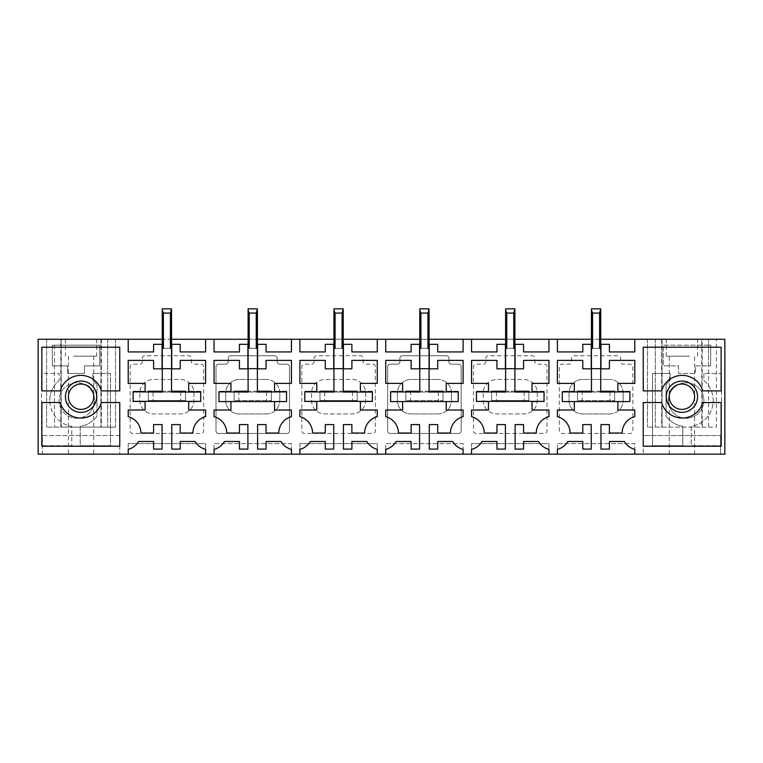 <?xml version="1.0" encoding="UTF-8"?>
<svg xmlns="http://www.w3.org/2000/svg" width="763" height="763" viewBox="0 0 763 763"><rect width="100%" height="100%" fill="white"/><g stroke="black" fill="none" stroke-linecap="round" stroke-linejoin="round"><path stroke-width="0.57" stroke-dasharray="3.81 2.86" d="M623.133 392.993A13.515 13.515 0 0 0 609.608 379.469A13.515 13.515 0 0 1 623.133 392.993L623.133 400.422L623.133 392.993M609.608 413.947A13.515 13.515 0 0 0 623.133 400.422A13.515 13.515 0 0 1 609.608 413.947L582.579 413.947A13.515 13.515 0 0 1 569.055 400.422L569.055 392.993A13.515 13.515 0 0 1 582.579 379.469L609.608 379.469L582.579 379.469A13.515 13.515 0 0 0 569.055 392.993L569.055 400.422A13.515 13.515 0 0 0 582.579 413.947L609.608 413.947M577.505 392.058L562.302 392.058L562.302 401.357L577.505 401.357L577.505 392.058L577.505 400.508L614.682 400.508L577.505 400.508L577.505 391.219L614.682 391.219L614.682 400.508L614.682 392.058L577.505 392.058L577.505 401.357L582.236 401.357L582.236 392.058M632.842 366.717L632.842 430.923A2.537 2.537 0 0 1 630.314 433.46L561.873 433.46A2.537 2.537 0 0 1 559.346 430.923L559.346 366.717A2.537 2.537 0 0 1 561.873 364.18L569.055 364.18A2.537 2.537 0 0 0 571.592 361.643L571.592 358.267A2.537 2.537 0 0 1 574.129 355.73L618.059 355.73A2.537 2.537 0 0 1 620.596 358.267L620.596 361.643A2.537 2.537 0 0 0 623.133 364.18L630.314 364.18A2.537 2.537 0 0 1 632.842 366.717L632.842 430.923A2.537 2.537 0 0 1 630.314 433.46L561.873 433.46A2.537 2.537 0 0 1 559.346 430.923L559.346 366.717A2.537 2.537 0 0 1 561.873 364.18L569.055 364.18A2.537 2.537 0 0 0 571.592 361.643L571.592 358.267A2.537 2.537 0 0 1 574.129 355.73L618.059 355.73A2.537 2.537 0 0 1 620.596 358.267L620.596 361.643A2.537 2.537 0 0 0 623.133 364.18L630.314 364.18A2.537 2.537 0 0 1 632.842 366.717M724.85 454.157L724.85 339.258L38.15 339.258L38.15 454.157L724.85 454.157M49.795 400.508A26.19 26.19 0 0 1 59.104 380.489A26.19 26.19 0 0 0 71.779 426.364L71.779 445.706L41.526 445.706L41.526 373.469L59.104 373.469L59.104 380.489L59.104 373.469L41.526 373.469L41.526 445.706L71.779 445.706L71.779 426.364A26.19 26.19 0 0 1 49.795 400.508M92.895 380.489A26.219 26.219 0 0 1 96.949 384.771A26.219 26.219 0 0 0 92.895 380.489L92.895 373.469L110.473 373.469L110.473 445.706L80.22 445.706L80.22 426.364A26.19 26.19 0 0 0 96.949 416.245L96.949 384.771L96.949 416.245A26.19 26.19 0 0 1 80.22 426.364L80.22 445.706L110.473 445.706L110.473 373.469L92.895 373.469L92.895 380.489M99.657 365.868L84.445 365.868L84.445 373.469L67.554 373.469L67.554 365.868L52.342 365.868L52.342 345.172L99.657 345.172L99.657 365.868L84.445 365.868L84.445 373.469L67.554 373.469L67.554 365.868L52.342 365.868L52.342 345.172L99.657 345.172L99.657 365.868M94.583 400.508A17.74 17.74 0 0 1 76.844 418.248A17.74 17.74 0 0 1 59.104 400.508A17.74 17.74 0 0 1 76.844 382.768A17.74 17.74 0 0 1 94.583 400.508A17.74 17.74 0 0 0 76.844 382.768A17.74 17.74 0 0 0 59.104 400.508A17.74 17.74 0 0 0 76.844 418.248A17.74 17.74 0 0 0 94.583 400.508M703.896 373.469L703.896 380.489A26.19 26.19 0 0 1 691.221 426.364L691.221 445.706L721.474 445.706L721.474 373.469L703.896 373.469L703.896 380.489A26.19 26.19 0 0 1 691.221 426.364L691.221 445.706L721.474 445.706L721.474 373.469L703.896 373.469M666.051 416.245L666.051 384.771A26.219 26.219 0 0 1 670.105 380.489L670.105 373.469L652.527 373.469L652.527 445.706L682.78 445.706L682.78 426.364A26.19 26.19 0 0 1 666.051 416.245L666.051 384.771A26.219 26.219 0 0 1 670.105 380.489L670.105 373.469L652.527 373.469L652.527 445.706L682.78 445.706L682.78 426.364A26.19 26.19 0 0 1 666.051 416.245M702.208 427.118L716.4 427.118L716.4 339.258L716.4 427.118L701.788 427.118L701.788 339.258L701.788 427.118L708.541 427.118L708.541 365.868L710.658 365.868L710.658 345.172L663.343 345.172L663.343 365.868L678.555 365.868L678.555 373.469L695.446 373.469L695.446 365.868L710.658 365.868L710.658 345.172L708.541 345.172L708.541 365.868L695.446 365.868L695.446 373.469L678.555 373.469L678.555 365.868L663.343 365.868L663.343 345.172L708.541 345.172L708.541 339.258L708.541 427.118L647.463 427.118L702.208 427.118L702.208 339.258L647.463 339.258L662.074 339.258L662.074 427.118L662.074 339.258L655.322 339.258L702.208 339.258M668.417 400.508A17.74 17.74 0 0 1 686.156 382.768A17.74 17.74 0 0 1 703.896 400.508A17.74 17.74 0 0 1 686.156 418.248A17.74 17.74 0 0 1 668.417 400.508A17.74 17.74 0 0 1 686.156 382.768A17.74 17.74 0 0 1 703.896 400.508A17.74 17.74 0 0 1 686.156 418.248A17.74 17.74 0 0 1 668.417 400.508M201.127 364.18A2.537 2.537 0 0 1 203.654 366.717L203.654 430.923A2.537 2.537 0 0 1 201.127 433.46L132.686 433.46A2.537 2.537 0 0 1 130.158 430.923L130.158 366.717A2.537 2.537 0 0 1 132.686 364.18L139.867 364.18A2.537 2.537 0 0 0 142.404 361.643L142.404 358.267A2.537 2.537 0 0 1 144.941 355.73L188.871 355.73A2.537 2.537 0 0 1 191.408 358.267L191.408 361.643A2.537 2.537 0 0 0 193.945 364.18L201.127 364.18A2.537 2.537 0 0 1 203.654 366.717L203.654 430.923A2.537 2.537 0 0 1 201.127 433.46L132.686 433.46A2.537 2.537 0 0 1 130.158 430.923L130.158 366.717A2.537 2.537 0 0 1 132.686 364.18L139.867 364.18A2.537 2.537 0 0 0 142.404 361.643L142.404 358.267A2.537 2.537 0 0 1 144.941 355.73L188.871 355.73A2.537 2.537 0 0 1 191.408 358.267L191.408 361.643A2.537 2.537 0 0 0 193.945 364.18L201.127 364.18M286.964 364.18A2.537 2.537 0 0 1 289.492 366.717L289.492 430.923A2.537 2.537 0 0 1 286.964 433.46L218.523 433.46A2.537 2.537 0 0 1 215.996 430.923L215.996 366.717A2.537 2.537 0 0 1 218.523 364.18L225.705 364.18A2.537 2.537 0 0 0 228.242 361.643L228.242 358.267A2.537 2.537 0 0 1 230.779 355.73L274.709 355.73A2.537 2.537 0 0 1 277.246 358.267L277.246 361.643A2.537 2.537 0 0 0 279.783 364.18L286.964 364.18L279.783 364.18A2.537 2.537 0 0 1 277.246 361.643L277.246 358.267A2.537 2.537 0 0 0 274.709 355.73L230.779 355.73A2.537 2.537 0 0 0 228.242 358.267L228.242 361.643A2.537 2.537 0 0 1 225.705 364.18L218.523 364.18A2.537 2.537 0 0 0 215.996 366.717L215.996 430.923A2.537 2.537 0 0 0 218.523 433.46L286.964 433.46A2.537 2.537 0 0 0 289.492 430.923L289.492 366.717A2.537 2.537 0 0 0 286.964 364.18M372.802 364.18A2.537 2.537 0 0 1 375.329 366.717L375.329 430.923A2.537 2.537 0 0 1 372.802 433.46L304.361 433.46A2.537 2.537 0 0 1 301.833 430.923L301.833 366.717A2.537 2.537 0 0 1 304.361 364.18L311.542 364.18A2.537 2.537 0 0 0 314.079 361.643L314.079 358.267A2.537 2.537 0 0 1 316.616 355.73L360.546 355.73A2.537 2.537 0 0 1 363.083 358.267L363.083 361.643A2.537 2.537 0 0 0 365.62 364.18L372.802 364.18A2.537 2.537 0 0 1 375.329 366.717L375.329 430.923A2.537 2.537 0 0 1 372.802 433.46L304.361 433.46A2.537 2.537 0 0 1 301.833 430.923L301.833 366.717A2.537 2.537 0 0 1 304.361 364.18L311.542 364.18A2.537 2.537 0 0 0 314.079 361.643L314.079 358.267A2.537 2.537 0 0 1 316.616 355.73L360.546 355.73A2.537 2.537 0 0 1 363.083 358.267L363.083 361.643A2.537 2.537 0 0 0 365.62 364.18L372.802 364.18M458.639 364.18A2.537 2.537 0 0 1 461.167 366.717L461.167 430.923A2.537 2.537 0 0 1 458.639 433.46L390.198 433.46A2.537 2.537 0 0 1 387.671 430.923L387.671 366.717A2.537 2.537 0 0 1 390.198 364.18L397.38 364.18A2.537 2.537 0 0 0 399.917 361.643L399.917 358.267A2.537 2.537 0 0 1 402.454 355.73L446.384 355.73A2.537 2.537 0 0 1 448.921 358.267L448.921 361.643A2.537 2.537 0 0 0 451.458 364.18L458.639 364.18L451.458 364.18A2.537 2.537 0 0 1 448.921 361.643L448.921 358.267A2.537 2.537 0 0 0 446.384 355.73L402.454 355.73A2.537 2.537 0 0 0 399.917 358.267L399.917 361.643A2.537 2.537 0 0 1 397.38 364.18L390.198 364.18A2.537 2.537 0 0 0 387.671 366.717L387.671 430.923A2.537 2.537 0 0 0 390.198 433.46L458.639 433.46A2.537 2.537 0 0 0 461.167 430.923L461.167 366.717A2.537 2.537 0 0 0 458.639 364.18M544.477 364.18A2.537 2.537 0 0 1 547.004 366.717L547.004 430.923A2.537 2.537 0 0 1 544.477 433.46L476.036 433.46A2.537 2.537 0 0 1 473.508 430.923L473.508 366.717A2.537 2.537 0 0 1 476.036 364.18L483.217 364.18A2.537 2.537 0 0 0 485.754 361.643L485.754 358.267A2.537 2.537 0 0 1 488.291 355.73L532.221 355.73A2.537 2.537 0 0 1 534.758 358.267L534.758 361.643A2.537 2.537 0 0 0 537.295 364.18L544.477 364.18A2.537 2.537 0 0 1 547.004 366.717L547.004 430.923A2.537 2.537 0 0 1 544.477 433.46L476.036 433.46A2.537 2.537 0 0 1 473.508 430.923L473.508 366.717A2.537 2.537 0 0 1 476.036 364.18L483.217 364.18A2.537 2.537 0 0 0 485.754 361.643L485.754 358.267A2.537 2.537 0 0 1 488.291 355.73L532.221 355.73A2.537 2.537 0 0 1 534.758 358.267L534.758 361.643A2.537 2.537 0 0 0 537.295 364.18L544.477 364.18M548.95 454.157L471.563 454.157L548.95 454.157L548.95 443.599L471.563 443.599L471.563 454.157L471.563 443.599L548.95 443.599L548.95 449.397A16.9 16.9 0 0 1 538.544 441.481L523.561 441.481L523.561 449.092L515.111 449.092L515.111 424.59L523.561 424.59L523.561 433.041L536.275 433.041A16.9 16.9 0 0 1 548.95 416.674L548.95 410.017L532.049 410.017L532.049 401.567L544.048 401.567M491.668 392.058L476.465 392.058L476.465 401.357L491.668 401.357L491.668 392.058L491.668 400.508L528.845 400.508L528.845 392.058L528.845 401.357L544.048 401.357L544.048 392.058L544.048 401.357L544.048 392.058L491.668 392.058L491.668 401.357L496.398 401.357L496.398 392.058M544.048 391.848L544.048 391.219L532.049 391.219L532.049 391.848L544.048 391.848L544.048 391.219L532.049 391.219L532.049 391.848L544.048 391.848L532.049 391.848L532.049 383.398L548.95 383.398L548.95 360.374L523.561 360.374L523.561 368.825L515.111 368.825L515.111 344.323L523.561 344.323L523.561 351.934L548.95 351.934L548.95 339.258M514.901 339.258L505.611 339.258M471.563 339.258L471.563 351.934L496.951 351.934L496.951 344.323L505.402 344.323L505.402 368.825L496.951 368.825L496.951 360.374L471.563 360.374L471.563 383.398L488.463 383.398L488.463 391.848L476.465 391.848L488.463 391.848L476.465 391.848L476.465 391.219L476.465 391.848M476.465 401.567L488.463 401.567L488.463 410.017L471.563 410.017L471.563 416.674A16.9 16.9 0 0 1 484.238 433.041L496.951 433.041L496.951 424.59L505.402 424.59L505.402 449.092L496.951 449.092L496.951 441.481L481.968 441.481A16.9 16.9 0 0 1 471.563 449.397L471.563 454.157M514.901 391.219L505.611 391.219M488.463 391.219L488.463 391.848L488.463 391.219L476.465 391.219L488.463 391.219M451.458 392.993A13.515 13.515 0 0 0 437.933 379.469A13.515 13.515 0 0 1 451.458 392.993L451.458 400.422L451.458 392.993M437.933 413.947A13.515 13.515 0 0 0 451.458 400.422A13.515 13.515 0 0 1 437.933 413.947L410.904 413.947A13.515 13.515 0 0 1 397.38 400.422L397.38 392.993A13.515 13.515 0 0 1 410.904 379.469L437.933 379.469L410.904 379.469A13.515 13.515 0 0 0 397.38 392.993L397.38 400.422A13.515 13.515 0 0 0 410.904 413.947L437.933 413.947M405.83 392.058L390.627 392.058L390.627 401.357L405.83 401.357L405.83 392.058L405.83 400.508L443.007 400.508L405.83 400.508L405.83 391.219L443.007 391.219L443.007 400.508L443.007 392.058L405.83 392.058L405.83 401.357L410.561 401.357L410.561 392.058M377.275 454.157L299.888 454.157L377.275 454.157L377.275 443.599L299.888 443.599L299.888 454.157L299.888 443.599L377.275 443.599L377.275 449.397A16.9 16.9 0 0 1 366.869 441.481L351.886 441.481L351.886 449.092L343.436 449.092L343.436 424.59L351.886 424.59L351.886 433.041L364.6 433.041A16.9 16.9 0 0 1 377.275 416.674L377.275 410.017L360.374 410.017L360.374 401.567L372.373 401.567M319.993 392.058L304.79 392.058L304.79 401.357L319.993 401.357L319.993 392.058L319.993 400.508L357.17 400.508L357.17 392.058L357.17 401.357L372.373 401.357L372.373 392.058L372.373 401.357L372.373 392.058L319.993 392.058L319.993 401.357L324.723 401.357L324.723 392.058M372.373 391.848L372.373 391.219L360.374 391.219L360.374 391.848L372.373 391.848L372.373 391.219L360.374 391.219L360.374 391.848L372.373 391.848L360.374 391.848L360.374 383.398L377.275 383.398L377.275 360.374L351.886 360.374L351.886 368.825L343.436 368.825L343.436 344.323L351.886 344.323L351.886 351.934L377.275 351.934L377.275 339.258M343.226 339.258L333.936 339.258M299.888 339.258L299.888 351.934L325.276 351.934L325.276 344.323L333.727 344.323L333.727 368.825L325.276 368.825L325.276 360.374L299.888 360.374L299.888 383.398L316.788 383.398L316.788 391.848L304.79 391.848L316.788 391.848L304.79 391.848L304.79 391.219L304.79 391.848M304.79 401.567L316.788 401.567L316.788 410.017L299.888 410.017L299.888 416.674A16.9 16.9 0 0 1 312.563 433.041L325.276 433.041L325.276 424.59L333.727 424.59L333.727 449.092L325.276 449.092L325.276 441.481L310.293 441.481A16.9 16.9 0 0 1 299.888 449.397L299.888 454.157M343.226 391.219L333.936 391.219M316.788 391.219L316.788 391.848L316.788 391.219L304.79 391.219L316.788 391.219M279.783 392.993A13.515 13.515 0 0 0 266.258 379.469A13.515 13.515 0 0 1 279.783 392.993L279.783 400.422L279.783 392.993M266.258 413.947A13.515 13.515 0 0 0 279.783 400.422A13.515 13.515 0 0 1 266.258 413.947L239.229 413.947A13.515 13.515 0 0 1 225.705 400.422L225.705 392.993A13.515 13.515 0 0 1 239.229 379.469L266.258 379.469L239.229 379.469A13.515 13.515 0 0 0 225.705 392.993L225.705 400.422A13.515 13.515 0 0 0 239.229 413.947L266.258 413.947M234.155 392.058L218.952 392.058L218.952 401.357L234.155 401.357L234.155 392.058L234.155 400.508L271.332 400.508L234.155 400.508L234.155 391.219L271.332 391.219L271.332 400.508L271.332 392.058L234.155 392.058L234.155 401.357L238.886 401.357L238.886 392.058M205.6 454.157L128.213 454.157L205.6 454.157L205.6 443.599L128.213 443.599L128.213 454.157L128.213 443.599L205.6 443.599L205.6 449.397A16.9 16.9 0 0 1 195.194 441.481L180.211 441.481L180.211 449.092L171.761 449.092L171.761 424.59L180.211 424.59L180.211 433.041L192.925 433.041A16.9 16.9 0 0 1 205.6 416.674L205.6 410.017L188.699 410.017L188.699 401.567L200.698 401.567M148.318 392.058L133.115 392.058L133.115 401.357L148.318 401.357L148.318 392.058L148.318 400.508L185.495 400.508L185.495 392.058L185.495 401.357L200.698 401.357L200.698 392.058L200.698 401.357L200.698 392.058L148.318 392.058L148.318 401.357L153.048 401.357L153.048 392.058M200.698 391.848L200.698 391.219L188.699 391.219L188.699 391.848L200.698 391.848L200.698 391.219L188.699 391.219L188.699 391.848L200.698 391.848L188.699 391.848L188.699 383.398L205.6 383.398L205.6 360.374L180.211 360.374L180.211 368.825L171.761 368.825L171.761 344.323L180.211 344.323L180.211 351.934L205.6 351.934L205.6 339.258M171.551 339.258L162.261 339.258M128.213 339.258L128.213 351.934L153.601 351.934L153.601 344.323L162.052 344.323L162.052 368.825L153.601 368.825L153.601 360.374L128.213 360.374L128.213 383.398L145.113 383.398L145.113 391.848L133.115 391.848L145.113 391.848L133.115 391.848L133.115 391.219L133.115 391.848M133.115 401.567L145.113 401.567L145.113 410.017L128.213 410.017L128.213 416.674A16.9 16.9 0 0 1 140.888 433.041L153.601 433.041L153.601 424.59L162.052 424.59L162.052 449.092L153.601 449.092L153.601 441.481L138.618 441.481A16.9 16.9 0 0 1 128.213 449.397L128.213 454.157M171.551 391.219L162.261 391.219M145.113 391.219L145.113 391.848L145.113 391.219L133.115 391.219L145.113 391.219M193.945 392.993L193.945 400.422A13.515 13.515 0 0 1 180.421 413.947L153.392 413.947A13.515 13.515 0 0 1 139.867 400.422L139.867 392.993A13.515 13.515 0 0 1 153.392 379.469L180.421 379.469A13.515 13.515 0 0 1 193.945 392.993L193.945 400.422A13.515 13.515 0 0 1 180.421 413.947L153.392 413.947A13.515 13.515 0 0 1 139.867 400.422L139.867 392.993A13.515 13.515 0 0 1 153.392 379.469L180.421 379.469A13.515 13.515 0 0 1 193.945 392.993M148.318 391.219L185.495 391.219L185.495 400.508L148.318 400.508L148.318 391.219M286.535 401.567L274.537 401.567L274.537 410.017L291.437 410.017L291.437 416.674A16.9 16.9 0 0 0 278.762 433.041L266.049 433.041L266.049 424.59L257.598 424.59L257.598 449.092L266.049 449.092L266.049 441.481L281.032 441.481A16.9 16.9 0 0 0 291.437 449.397L291.437 454.157L214.05 454.157L291.437 454.157L291.437 443.599L214.05 443.599L214.05 454.157L214.05 443.599L291.437 443.599L291.437 454.157M271.332 392.058L271.332 401.357L286.535 401.357L286.535 392.058L286.535 401.357L286.535 392.058L271.332 392.058L271.332 401.357L238.886 401.357M286.535 391.848L286.535 391.219L274.537 391.219L274.537 391.848L286.535 391.848L286.535 391.219L274.537 391.219L274.537 391.848L286.535 391.848L274.537 391.848L274.537 383.398L291.437 383.398L291.437 360.374L266.049 360.374L266.049 368.825L257.598 368.825L257.598 344.323L266.049 344.323L266.049 351.934L291.437 351.934L291.437 339.258M214.05 339.258L214.05 351.934L239.439 351.934L239.439 344.323L247.889 344.323L247.889 368.825L239.439 368.825L239.439 360.374L214.05 360.374L214.05 383.398L230.951 383.398L230.951 391.848L218.952 391.848L230.951 391.848L230.951 391.219L230.951 391.848L218.952 391.848L218.952 391.219L218.952 391.848M218.952 401.567L230.951 401.567L230.951 410.017L214.05 410.017L214.05 416.674A16.9 16.9 0 0 1 226.725 433.041L239.439 433.041L239.439 424.59L247.889 424.59L247.889 449.092L239.439 449.092L239.439 441.481L224.456 441.481A16.9 16.9 0 0 1 214.05 449.397M257.389 339.258L248.099 339.258M257.389 391.219L248.099 391.219M365.62 392.993L365.62 400.422A13.515 13.515 0 0 1 352.096 413.947L325.067 413.947A13.515 13.515 0 0 1 311.542 400.422L311.542 392.993A13.515 13.515 0 0 1 325.067 379.469L352.096 379.469A13.515 13.515 0 0 1 365.62 392.993L365.62 400.422A13.515 13.515 0 0 1 352.096 413.947L325.067 413.947A13.515 13.515 0 0 1 311.542 400.422L311.542 392.993A13.515 13.515 0 0 1 325.067 379.469L352.096 379.469A13.515 13.515 0 0 1 365.62 392.993M319.993 391.219L357.17 391.219L357.17 400.508L319.993 400.508L319.993 391.219M458.21 401.567L446.212 401.567L446.212 410.017L463.112 410.017L463.112 416.674A16.9 16.9 0 0 0 450.437 433.041L437.724 433.041L437.724 424.59L429.273 424.59L429.273 449.092L437.724 449.092L437.724 441.481L452.707 441.481A16.9 16.9 0 0 0 463.112 449.397L463.112 454.157L385.725 454.157L463.112 454.157L463.112 443.599L385.725 443.599L385.725 454.157L385.725 443.599L463.112 443.599L463.112 454.157M443.007 392.058L443.007 401.357L458.21 401.357L458.21 392.058L458.21 401.357L458.21 392.058L443.007 392.058L443.007 401.357L410.561 401.357M458.21 391.848L458.21 391.219L446.212 391.219L446.212 391.848L458.21 391.848L458.21 391.219L446.212 391.219L446.212 391.848L458.21 391.848L446.212 391.848L446.212 383.398L463.112 383.398L463.112 360.374L437.724 360.374L437.724 368.825L429.273 368.825L429.273 344.323L437.724 344.323L437.724 351.934L463.112 351.934L463.112 339.258M385.725 339.258L385.725 351.934L411.114 351.934L411.114 344.323L419.564 344.323L419.564 368.825L411.114 368.825L411.114 360.374L385.725 360.374L385.725 383.398L402.626 383.398L402.626 391.848L390.627 391.848L402.626 391.848L402.626 391.219L402.626 391.848L390.627 391.848L390.627 391.219L390.627 391.848M390.627 401.567L402.626 401.567L402.626 410.017L385.725 410.017L385.725 416.674A16.9 16.9 0 0 1 398.4 433.041L411.114 433.041L411.114 424.59L419.564 424.59L419.564 449.092L411.114 449.092L411.114 441.481L396.131 441.481A16.9 16.9 0 0 1 385.725 449.397M429.064 339.258L419.774 339.258M429.064 391.219L419.774 391.219M537.295 392.993L537.295 400.422A13.515 13.515 0 0 1 523.771 413.947L496.742 413.947A13.515 13.515 0 0 1 483.217 400.422L483.217 392.993A13.515 13.515 0 0 1 496.742 379.469L523.771 379.469A13.515 13.515 0 0 1 537.295 392.993L537.295 400.422A13.515 13.515 0 0 1 523.771 413.947L496.742 413.947A13.515 13.515 0 0 1 483.217 400.422L483.217 392.993A13.515 13.515 0 0 1 496.742 379.469L523.771 379.469A13.515 13.515 0 0 1 537.295 392.993M491.668 391.219L528.845 391.219L528.845 400.508L491.668 400.508L491.668 391.219M600.739 339.258L591.449 339.258M60.792 339.258L115.537 339.258L60.792 339.258L60.792 427.118L46.6 427.118L115.537 427.118L60.792 427.118M689.428 339.258L666.299 339.258L689.428 339.258M88.565 339.258L65.437 339.258L88.565 339.258M629.885 401.567L617.887 401.567L617.887 410.017L634.787 410.017L634.787 416.674A16.9 16.9 0 0 0 622.112 433.041L609.399 433.041L609.399 424.59L600.948 424.59L600.948 449.092L609.399 449.092L609.399 441.481L624.382 441.481A16.9 16.9 0 0 0 634.787 449.397L634.787 454.157L557.4 454.157L634.787 454.157L634.787 443.599L557.4 443.599L557.4 454.157L557.4 443.599L634.787 443.599L634.787 454.157M614.682 392.058L614.682 401.357L629.885 401.357L629.885 392.058L629.885 401.357L629.885 392.058L614.682 392.058L614.682 401.357L582.236 401.357M629.885 391.848L629.885 391.219L617.887 391.219L617.887 391.848L629.885 391.848L629.885 391.219L617.887 391.219L617.887 391.848L629.885 391.848L617.887 391.848L617.887 383.398L634.787 383.398L634.787 360.374L609.399 360.374L609.399 368.825L600.948 368.825L600.948 344.323L609.399 344.323L609.399 351.934L634.787 351.934L634.787 339.258M557.4 339.258L557.4 351.934L582.789 351.934L582.789 344.323L591.239 344.323L591.239 368.825L582.789 368.825L582.789 360.374L557.4 360.374L557.4 383.398L574.301 383.398L574.301 391.848L562.302 391.848L574.301 391.848L574.301 391.219L574.301 391.848L562.302 391.848L562.302 391.219L562.302 391.848M562.302 401.567L574.301 401.567L574.301 410.017L557.4 410.017L557.4 416.674A16.9 16.9 0 0 1 570.075 433.041L582.789 433.041L582.789 424.59L591.239 424.59L591.239 449.092L582.789 449.092L582.789 441.481L567.806 441.481A16.9 16.9 0 0 1 557.4 449.397M600.739 391.219L591.449 391.219M42.375 454.157L119.762 454.157L42.375 454.157L42.375 435.568L119.762 435.568L119.762 454.157L119.762 435.568L42.375 435.568L42.375 454.157M87.144 454.157L68.393 454.157L87.144 454.157M675.856 454.157L694.607 454.157L675.856 454.157M720.625 454.157L643.238 454.157L720.625 454.157L720.625 435.568L720.625 454.157M54.459 345.172L54.459 427.118L54.459 345.172M46.6 339.258L46.6 427.118L46.6 339.258M61.212 339.258L61.212 427.118L61.212 339.258M107.678 339.258L107.678 427.118L107.678 339.258M100.926 339.258L100.926 427.118L100.926 339.258M115.537 339.258L115.537 427.118L115.537 339.258M101.345 339.258L101.345 427.118M74.993 356.159L93.744 356.159L74.993 356.159M73.572 356.159L96.701 356.159L73.572 356.159M74.993 407.833A12.675 12.675 0 0 1 69.948 390.627A12.675 12.675 0 0 1 87.144 385.582A12.675 12.675 0 0 1 92.189 402.788A12.675 12.675 0 0 1 74.993 407.833M73.572 410.427A15.632 15.632 0 0 1 67.354 389.216A15.632 15.632 0 0 1 88.565 382.988A15.632 15.632 0 0 1 94.784 404.199A15.632 15.632 0 0 1 73.572 410.427M119.762 402.54L119.762 446.212L41.87 446.212L41.87 402.54L60.201 402.54A21.459 21.459 0 0 0 101.431 402.54L119.762 402.54M101.431 390.875L119.762 390.875L119.762 347.203L41.87 347.203L41.87 390.875L60.201 390.875A21.459 21.459 0 0 1 101.431 390.875M643.238 435.568L643.238 454.157L643.238 435.568L720.625 435.568L643.238 435.568M655.322 339.258L655.322 427.118L655.322 339.258M647.463 339.258L647.463 427.118L647.463 339.258M661.655 339.258L661.655 427.118M688.007 356.159L669.256 356.159L688.007 356.159M689.428 356.159L666.299 356.159L689.428 356.159M688.007 407.833A12.675 12.675 0 0 0 693.052 390.627A12.675 12.675 0 0 0 675.856 385.582A12.675 12.675 0 0 0 670.811 402.788A12.675 12.675 0 0 0 688.007 407.833M689.428 410.427A15.632 15.632 0 0 1 668.216 404.199A15.632 15.632 0 0 1 674.435 382.988A15.632 15.632 0 0 1 695.646 389.216A15.632 15.632 0 0 1 689.428 410.427M643.238 402.54L643.238 446.212L721.13 446.212L721.13 402.54L702.799 402.54A21.459 21.459 0 0 1 661.569 402.54L643.238 402.54M643.238 390.875L661.569 390.875A21.459 21.459 0 0 1 702.799 390.875L721.13 390.875L721.13 347.203L643.238 347.203L643.238 390.875M230.951 391.219L218.952 391.219L230.951 391.219M402.626 391.219L390.627 391.219L402.626 391.219M574.301 391.219L562.302 391.219L574.301 391.219M180.764 392.058L180.764 401.357L153.048 401.357M185.495 392.058L185.495 401.357L180.764 401.357M163.396 348.357L163.396 313.068L163.396 348.357L162.261 348.357L163.311 348.357L163.311 313.068L163.311 348.357L162.261 348.357L171.551 348.357L163.311 348.357L170.502 348.357L170.502 313.068L170.502 348.357L171.551 348.357L162.261 348.357L162.261 392.058L171.551 392.058L171.551 308.843L162.261 308.843L162.261 348.357L162.261 308.843L162.261 348.357L162.261 308.843L162.261 348.357L163.311 348.357L163.311 313.068L162.261 310.274M133.115 392.058L133.115 401.357L133.115 392.058M171.551 368.663L162.261 368.663M170.502 348.357L170.502 313.068L171.551 308.843L162.261 308.843L171.551 308.843L162.261 308.843L171.551 308.843L170.502 313.068L171.551 310.274L171.551 348.357L171.551 308.843L170.416 313.068L171.551 310.188L171.551 348.357L171.551 310.274M163.396 313.068L162.261 310.188L163.396 313.068L170.416 313.068L163.396 313.068M163.311 348.357L162.261 348.357M170.416 348.357L170.416 313.068L170.416 348.357L171.551 348.357M266.602 392.058L266.602 401.357M249.234 348.357L249.234 313.068L249.234 348.357L248.099 348.357L249.148 348.357L249.148 313.068L249.148 348.357L248.099 348.357L257.389 348.357L249.148 348.357L256.339 348.357L256.339 313.068L256.339 348.357L257.389 348.357L248.099 348.357L248.099 392.058L257.389 392.058L257.389 308.843L248.099 308.843L248.099 348.357L248.099 308.843L248.099 348.357L248.099 308.843L248.099 348.357L249.148 348.357L249.148 313.068L248.099 310.274M218.952 392.058L218.952 401.357L218.952 392.058M257.389 368.663L248.099 368.663M256.339 348.357L256.339 313.068L257.389 308.843L248.099 308.843L257.389 308.843L248.099 308.843L257.389 308.843L256.339 313.068L257.389 310.274L257.389 348.357L257.389 308.843L256.254 313.068L257.389 310.188L257.389 348.357L257.389 310.274M249.234 313.068L248.099 310.188L249.234 313.068L256.254 313.068L249.234 313.068M249.148 348.357L248.099 348.357M256.254 348.357L256.254 313.068L256.254 348.357L257.389 348.357M352.439 392.058L352.439 401.357L324.723 401.357M357.17 392.058L357.17 401.357L352.439 401.357M335.071 348.357L335.071 313.068L335.071 348.357L333.936 348.357L334.986 348.357L334.986 313.068L334.986 348.357L333.936 348.357L343.226 348.357L334.986 348.357L342.177 348.357L342.177 313.068L342.177 348.357L343.226 348.357L333.936 348.357L333.936 392.058L343.226 392.058L343.226 308.843L333.936 308.843L333.936 348.357L333.936 308.843L333.936 348.357L333.936 308.843L333.936 348.357L334.986 348.357L334.986 313.068L333.936 310.274M304.79 392.058L304.79 401.357L304.79 392.058M343.226 368.663L333.936 368.663M342.177 348.357L342.177 313.068L343.226 308.843L333.936 308.843L343.226 308.843L333.936 308.843L343.226 308.843L342.177 313.068L343.226 310.274L343.226 348.357L343.226 308.843L342.091 313.068L343.226 310.188L343.226 348.357L343.226 310.274M335.071 313.068L333.936 310.188L335.071 313.068L342.091 313.068L335.071 313.068M334.986 348.357L333.936 348.357M342.091 348.357L342.091 313.068L342.091 348.357L343.226 348.357M438.277 392.058L438.277 401.357M420.909 348.357L420.909 313.068L420.909 348.357L419.774 348.357L420.823 348.357L420.823 313.068L420.823 348.357L419.774 348.357L429.064 348.357L420.823 348.357L428.014 348.357L428.014 313.068L428.014 348.357L429.064 348.357L419.774 348.357L419.774 392.058L429.064 392.058L429.064 308.843L419.774 308.843L419.774 348.357L419.774 308.843L419.774 348.357L419.774 308.843L419.774 348.357L420.823 348.357L420.823 313.068L419.774 310.274M390.627 392.058L390.627 401.357L390.627 392.058M429.064 368.663L419.774 368.663M428.014 348.357L428.014 313.068L429.064 308.843L419.774 308.843L429.064 308.843L419.774 308.843L429.064 308.843L428.014 313.068L429.064 310.274L429.064 348.357L429.064 308.843L427.929 313.068L429.064 310.188L429.064 348.357L429.064 310.274M420.909 313.068L419.774 310.188L420.909 313.068L427.929 313.068L420.909 313.068M420.823 348.357L419.774 348.357M427.929 348.357L427.929 313.068L427.929 348.357L429.064 348.357M524.114 392.058L524.114 401.357L496.398 401.357M528.845 392.058L528.845 401.357L524.114 401.357M506.746 348.357L506.746 313.068L506.746 348.357L505.611 348.357L506.661 348.357L506.661 313.068L506.661 348.357L505.611 348.357L514.901 348.357L506.661 348.357L513.852 348.357L513.852 313.068L513.852 348.357L514.901 348.357L505.611 348.357L505.611 392.058L514.901 392.058L514.901 308.843L505.611 308.843L505.611 348.357L505.611 308.843L505.611 348.357L505.611 308.843L505.611 348.357L506.661 348.357L506.661 313.068L505.611 310.274M476.465 392.058L476.465 401.357L476.465 392.058M514.901 368.663L505.611 368.663M513.852 348.357L513.852 313.068L514.901 308.843L505.611 308.843L514.901 308.843L505.611 308.843L514.901 308.843L513.852 313.068L514.901 310.274L514.901 348.357L514.901 308.843L513.766 313.068L514.901 310.188L514.901 348.357L514.901 310.274M506.746 313.068L505.611 310.188L506.746 313.068L513.766 313.068L506.746 313.068M506.661 348.357L505.611 348.357M513.766 348.357L513.766 313.068L513.766 348.357L514.901 348.357M609.952 392.058L609.952 401.357M592.584 348.357L592.584 313.068L592.584 348.357L591.449 348.357L592.498 348.357L592.498 313.068L592.498 348.357L591.449 348.357L600.739 348.357L592.498 348.357L599.689 348.357L599.689 313.068L599.689 348.357L600.739 348.357L591.449 348.357L591.449 392.058L600.739 392.058L600.739 308.843L591.449 308.843L591.449 348.357L591.449 308.843L591.449 348.357L591.449 308.843L591.449 348.357L592.498 348.357L592.498 313.068L591.449 310.274M562.302 392.058L562.302 401.357L562.302 392.058M600.739 368.663L591.449 368.663M599.689 348.357L599.689 313.068L600.739 308.843L591.449 308.843L600.739 308.843L591.449 308.843L600.739 308.843L599.689 313.068L600.739 310.274L600.739 348.357L600.739 308.843L599.604 313.068L600.739 310.188L600.739 348.357L600.739 310.274M592.584 313.068L591.449 310.188L592.584 313.068L599.604 313.068L592.584 313.068M592.498 348.357L591.449 348.357M599.604 348.357L599.604 313.068L599.604 348.357L600.739 348.357M170.502 313.068L163.311 313.068M256.339 313.068L249.148 313.068M342.177 313.068L334.986 313.068M428.014 313.068L420.823 313.068M513.852 313.068L506.661 313.068M599.689 313.068L592.498 313.068M68.393 356.159L68.393 454.157M93.744 356.159L93.744 454.157M96.701 339.258L96.701 356.159M65.437 339.258L65.437 356.159M694.607 454.157L694.607 356.159M669.256 454.157L669.256 356.159M666.299 356.159L666.299 339.258M697.563 356.159L697.563 339.258"/><path stroke-width="1.14" d="M548.95 454.157L471.563 454.157L471.563 449.397A16.9 16.9 0 0 0 481.968 441.481L496.951 441.481L496.951 449.092L505.402 449.092L505.402 424.59L496.951 424.59L496.951 433.041L484.238 433.041A16.9 16.9 0 0 0 471.563 416.674L471.563 410.017L488.463 410.017L488.463 401.567L476.465 401.357L544.048 401.357L532.049 401.567L532.049 410.017L548.95 410.017L548.95 416.674A16.9 16.9 0 0 0 536.275 433.041L523.561 433.041L523.561 424.59L515.111 424.59L515.111 449.092L523.561 449.092L523.561 441.481L538.544 441.481A16.9 16.9 0 0 0 548.95 449.397L548.95 454.157L557.4 454.157L557.4 449.397A16.9 16.9 0 0 0 567.806 441.481L582.789 441.481L582.789 449.092L591.239 449.092L591.239 424.59L582.789 424.59L582.789 433.041L570.075 433.041A16.9 16.9 0 0 0 557.4 416.674L557.4 410.017L574.301 410.017L574.301 401.567L562.302 401.567L562.302 391.848L591.449 392.058L591.449 368.663L600.739 368.663L600.739 392.058L629.885 391.848L629.885 401.567L617.887 401.567L617.887 410.017L634.787 410.017L634.787 416.674A16.9 16.9 0 0 0 622.112 433.041L609.399 433.041L609.399 424.59L600.948 424.59L600.948 449.092L609.399 449.092L609.399 441.481L624.382 441.481A16.9 16.9 0 0 0 634.787 449.397L634.787 454.157L724.85 454.157L724.85 339.258L634.787 339.258L634.787 351.934L609.399 351.934L609.399 344.323L600.948 344.323L600.948 368.825L609.399 368.825L609.399 360.374L634.787 360.374L634.787 383.398L617.887 383.398L617.887 391.848L629.885 391.848M514.901 339.258L548.95 339.258L548.95 351.934L523.561 351.934L523.561 344.323L515.111 344.323L515.111 368.825L523.561 368.825L523.561 360.374L548.95 360.374L548.95 383.398L532.049 383.398L532.049 391.848L544.048 392.058L514.901 392.058L514.901 368.663L505.611 368.663L505.611 392.058L476.465 391.848L476.465 401.567M505.611 339.258L471.563 339.258L471.563 351.934L496.951 351.934L496.951 344.323L505.402 344.323L505.402 368.825L496.951 368.825L496.951 360.374L471.563 360.374L471.563 383.398L488.463 383.398L488.463 391.848L476.465 391.848M528.845 392.058L528.845 391.219L514.901 391.219M491.668 392.058L491.668 391.219L505.611 391.219M544.048 391.848L544.048 401.567M343.226 339.258L385.725 339.258L385.725 351.934L411.114 351.934L411.114 344.323L419.564 344.323L419.564 368.825L411.114 368.825L411.114 360.374L385.725 360.374L385.725 383.398L402.626 383.398L402.626 391.848L390.627 391.848L390.627 401.567L458.21 401.567L458.21 391.848L446.212 391.848L446.212 383.398L463.112 383.398L463.112 360.374L437.724 360.374L437.724 368.825L429.273 368.825L429.273 344.323L437.724 344.323L437.724 351.934L463.112 351.934L463.112 339.258L471.563 339.258M458.21 401.567L446.212 401.567L446.212 410.017L463.112 410.017L463.112 416.674A16.9 16.9 0 0 0 450.437 433.041L437.724 433.041L437.724 424.59L429.273 424.59L429.273 449.092L437.724 449.092L437.724 441.481L452.707 441.481A16.9 16.9 0 0 0 463.112 449.397L463.112 454.157L471.563 454.157M377.275 454.157L299.888 454.157L299.888 449.397A16.9 16.9 0 0 0 310.293 441.481L325.276 441.481L325.276 449.092L333.727 449.092L333.727 424.59L325.276 424.59L325.276 433.041L312.563 433.041A16.9 16.9 0 0 0 299.888 416.674L299.888 410.017L316.788 410.017L316.788 401.567L304.79 401.357L372.373 401.357L360.374 401.567L360.374 410.017L377.275 410.017L377.275 416.674A16.9 16.9 0 0 0 364.6 433.041L351.886 433.041L351.886 424.59L343.436 424.59L343.436 449.092L351.886 449.092L351.886 441.481L366.869 441.481A16.9 16.9 0 0 0 377.275 449.397L377.275 454.157L385.725 454.157L385.725 449.397A16.9 16.9 0 0 0 396.131 441.481L411.114 441.481L411.114 449.092L419.564 449.092L419.564 424.59L411.114 424.59L411.114 433.041L398.4 433.041A16.9 16.9 0 0 0 385.725 416.674L385.725 410.017L402.626 410.017L402.626 401.567L390.627 401.567M377.275 339.258L377.275 351.934L351.886 351.934L351.886 344.323L343.436 344.323L343.436 368.825L351.886 368.825L351.886 360.374L377.275 360.374L377.275 383.398L360.374 383.398L360.374 391.848L372.373 392.058L343.226 392.058L343.226 368.663L333.936 368.663L333.936 392.058L304.79 391.848L304.79 401.567M333.936 339.258L299.888 339.258L299.888 351.934L325.276 351.934L325.276 344.323L333.727 344.323L333.727 368.825L325.276 368.825L325.276 360.374L299.888 360.374L299.888 383.398L316.788 383.398L316.788 391.848L304.79 391.848M357.17 392.058L357.17 391.219L343.226 391.219M319.993 392.058L319.993 391.219L333.936 391.219M372.373 391.848L372.373 401.567M171.551 339.258L214.05 339.258L214.05 351.934L239.439 351.934L239.439 344.323L247.889 344.323L247.889 368.825L239.439 368.825L239.439 360.374L214.05 360.374L214.05 383.398L230.951 383.398L230.951 391.848L218.952 391.848L218.952 401.567L286.535 401.567L286.535 391.848L274.537 391.848L274.537 383.398L291.437 383.398L291.437 360.374L266.049 360.374L266.049 368.825L257.598 368.825L257.598 344.323L266.049 344.323L266.049 351.934L291.437 351.934L291.437 339.258L299.888 339.258M286.535 401.567L274.537 401.567L274.537 410.017L291.437 410.017L291.437 416.674A16.9 16.9 0 0 0 278.762 433.041L266.049 433.041L266.049 424.59L257.598 424.59L257.598 449.092L266.049 449.092L266.049 441.481L281.032 441.481A16.9 16.9 0 0 0 291.437 449.397L291.437 454.157L299.888 454.157M205.6 454.157L128.213 454.157L128.213 449.397A16.9 16.9 0 0 0 138.618 441.481L153.601 441.481L153.601 449.092L162.052 449.092L162.052 424.59L153.601 424.59L153.601 433.041L140.888 433.041A16.9 16.9 0 0 0 128.213 416.674L128.213 410.017L145.113 410.017L145.113 401.567L133.115 401.357L200.698 401.357L188.699 401.567L188.699 410.017L205.6 410.017L205.6 416.674A16.9 16.9 0 0 0 192.925 433.041L180.211 433.041L180.211 424.59L171.761 424.59L171.761 449.092L180.211 449.092L180.211 441.481L195.194 441.481A16.9 16.9 0 0 0 205.6 449.397L205.6 454.157L214.05 454.157L214.05 449.397A16.9 16.9 0 0 0 224.456 441.481L239.439 441.481L239.439 449.092L247.889 449.092L247.889 424.59L239.439 424.59L239.439 433.041L226.725 433.041A16.9 16.9 0 0 0 214.05 416.674L214.05 410.017L230.951 410.017L230.951 401.567L218.952 401.567M205.6 339.258L205.6 351.934L180.211 351.934L180.211 344.323L171.761 344.323L171.761 368.825L180.211 368.825L180.211 360.374L205.6 360.374L205.6 383.398L188.699 383.398L188.699 391.848L200.698 392.058L171.551 392.058L171.551 368.663L162.261 368.663L162.261 392.058L133.115 391.848L133.115 401.567M162.261 339.258L128.213 339.258L128.213 351.934L153.601 351.934L153.601 344.323L162.052 344.323L162.052 368.825L153.601 368.825L153.601 360.374L128.213 360.374L128.213 383.398L145.113 383.398L145.113 391.848L133.115 391.848M185.495 392.058L185.495 391.219L171.551 391.219M148.318 392.058L148.318 391.219L162.261 391.219M200.698 391.848L200.698 401.567M128.213 454.157L38.15 454.157L38.15 339.258L128.213 339.258M119.762 402.54L119.762 446.212L41.87 446.212L41.87 402.54L60.201 402.54A21.459 21.459 0 0 0 101.431 402.54L119.762 402.54M88.565 382.988A15.632 15.632 0 0 0 67.354 389.216A15.632 15.632 0 0 0 73.572 410.427A15.632 15.632 0 0 0 94.784 404.199A15.632 15.632 0 0 0 88.565 382.988M101.431 390.875A21.459 21.459 0 0 0 60.201 390.875L41.87 390.875L41.87 347.203L119.762 347.203L119.762 390.875L101.431 390.875M286.535 391.848L257.389 392.058L257.389 368.663L248.099 368.663L248.099 392.058L218.952 391.848M214.05 449.397L214.05 454.157L291.437 454.157M291.437 339.258L257.389 339.258M248.099 339.258L214.05 339.258M271.332 392.058L271.332 391.219L257.389 391.219M234.155 392.058L234.155 391.219L248.099 391.219M458.21 391.848L429.064 392.058L429.064 368.663L419.774 368.663L419.774 392.058L390.627 391.848M385.725 449.397L385.725 454.157L463.112 454.157M463.112 339.258L429.064 339.258M419.774 339.258L385.725 339.258M443.007 392.058L443.007 391.219L429.064 391.219M405.83 392.058L405.83 391.219L419.774 391.219M702.799 402.54L721.13 402.54L721.13 446.212L643.238 446.212L643.238 402.54L661.569 402.54A21.459 21.459 0 0 0 702.799 402.54M674.435 382.988A15.632 15.632 0 0 0 668.216 404.199A15.632 15.632 0 0 0 689.428 410.427A15.632 15.632 0 0 0 695.646 389.216A15.632 15.632 0 0 0 674.435 382.988M702.799 390.875L721.13 390.875L721.13 347.203L643.238 347.203L643.238 390.875L661.569 390.875A21.459 21.459 0 0 1 702.799 390.875M548.95 339.258L557.4 339.258L557.4 351.934L582.789 351.934L582.789 344.323L591.239 344.323L591.239 368.825L582.789 368.825L582.789 360.374L557.4 360.374L557.4 383.398L574.301 383.398L574.301 391.848L562.302 391.848M634.787 339.258L600.739 339.258M591.449 339.258L557.4 339.258M562.302 401.567L629.885 401.567M557.4 449.397L557.4 454.157L634.787 454.157M614.682 392.058L614.682 391.219L600.739 391.219M577.505 392.058L577.505 391.219L591.449 391.219M74.993 407.833A12.675 12.675 0 0 1 69.948 390.627A12.675 12.675 0 0 1 87.144 385.582A12.675 12.675 0 0 1 92.189 402.788A12.675 12.675 0 0 1 74.993 407.833M688.007 407.833A12.675 12.675 0 0 0 693.052 390.627A12.675 12.675 0 0 0 675.856 385.582A12.675 12.675 0 0 0 670.811 402.788A12.675 12.675 0 0 0 688.007 407.833M162.261 348.357L163.396 348.357L163.396 313.068L162.261 310.188L162.261 368.663M162.261 310.188L162.261 308.843L171.551 308.843L170.416 313.068L163.396 313.068M170.416 313.068L170.416 348.357L171.551 348.357L171.551 368.663M171.551 348.357L171.551 310.188M248.099 348.357L249.234 348.357L249.234 313.068L248.099 310.188L248.099 368.663M248.099 310.188L248.099 308.843L257.389 308.843L256.254 313.068L249.234 313.068M256.254 313.068L256.254 348.357L257.389 348.357L257.389 368.663M257.389 348.357L257.389 310.188M333.936 348.357L335.071 348.357L335.071 313.068L333.936 310.188L333.936 368.663M333.936 310.188L333.936 308.843L343.226 308.843L342.091 313.068L335.071 313.068M342.091 313.068L342.091 348.357L343.226 348.357L343.226 368.663M343.226 348.357L343.226 310.188M419.774 348.357L420.909 348.357L420.909 313.068L419.774 310.188L419.774 368.663M419.774 310.188L419.774 308.843L429.064 308.843L427.929 313.068L420.909 313.068M427.929 313.068L427.929 348.357L429.064 348.357L429.064 368.663M429.064 348.357L429.064 310.188M505.611 348.357L506.746 348.357L506.746 313.068L505.611 310.188L505.611 368.663M505.611 310.188L505.611 308.843L514.901 308.843L513.766 313.068L506.746 313.068M513.766 313.068L513.766 348.357L514.901 348.357L514.901 368.663M514.901 348.357L514.901 310.188M591.449 348.357L592.584 348.357L592.584 313.068L591.449 310.188L591.449 368.663M591.449 310.188L591.449 308.843L600.739 308.843L599.604 313.068L592.584 313.068M599.604 313.068L599.604 348.357L600.739 348.357L600.739 368.663M600.739 348.357L600.739 310.188"/></g></svg>
